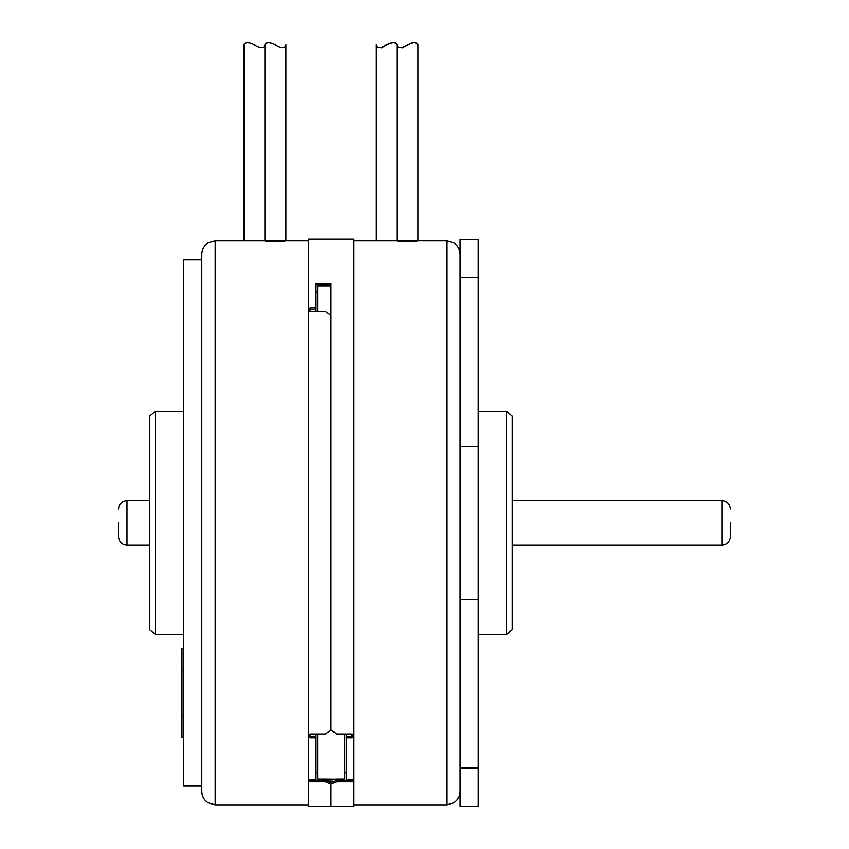 <?xml version="1.0" encoding="UTF-8"?>
<svg xmlns="http://www.w3.org/2000/svg" width="849" height="849" viewBox="0 0 849 849"><rect width="100%" height="100%" fill="white"/><g stroke="black" fill="none" stroke-linecap="round" stroke-linejoin="round"><path stroke-width="1.27" d="M315.701 309.386L310.034 309.386L315.701 309.386L315.701 307.954L315.701 311.541M330.993 284.691L315.701 284.691L330.993 284.691M329.253 781.038L327.534 780.571M332.681 781.059L331.354 781.887M346.296 733.992L346.296 737.781L346.296 736.338L351.964 736.338L351.964 733.992L336.66 733.992L330.993 730.119L325.326 733.992L310.034 733.992L310.034 737.781L315.701 737.781L315.701 779.446L310.034 779.446L310.034 780.39L325.326 780.39L330.993 782.682L336.66 780.39L351.964 780.39L351.964 779.446L351.964 780.39L351.964 779.446L346.296 779.446L346.296 737.781L351.964 737.781L351.964 733.992M315.701 736.338L315.701 737.781L315.701 736.338L310.034 736.338L315.701 736.338L315.701 733.992M325.326 781.833L325.326 780.39L310.034 780.39L310.034 779.446L310.034 781.833L325.326 781.833L330.993 784.126L330.993 806.55L353.662 806.55L353.662 239.185L308.325 239.185L308.325 806.55L330.993 806.55L330.993 782.682L330.993 784.126L336.66 781.833L351.964 781.833L351.964 779.446M310.034 311.541L310.034 307.954L315.701 307.954L315.701 283.258L330.993 283.258L330.993 730.119L330.993 315.414L325.326 311.541L310.034 311.541L310.034 309.386M329.316 781.069L328.34 780.751M335.122 779.233L325.326 779.138L325.326 780.39L330.993 782.682L330.993 784.126L330.993 782.682L336.66 780.39L351.964 780.39M275.405 240.883C261.917 240.925 261.917 241.19 275.405 241.657C288.883 241.19 288.883 240.925 275.405 240.883M252.259 240.883L256.621 240.883M215.168 804.852L215.168 240.883L208.09 242.91C204.036 245.605 201.935 249.383 201.786 254.254L201.786 791.48C201.935 796.341 204.036 800.129 208.09 802.825L215.168 804.852L308.325 804.852M201.786 259.921L183.66 259.921L183.66 785.813L201.786 785.813M183.66 411.309L155.325 411.309L155.325 634.415L183.66 634.415M155.325 411.309L149.657 416.063L149.657 629.661L155.325 634.415M118.489 522.867L118.489 536.664C119.04 541.874 121.874 544.708 126.989 545.164L149.657 545.164M181.962 737.494L183.66 737.494L181.962 737.494L181.962 715.187L183.66 715.187M183.66 670.561L181.962 670.561L181.962 648.254L183.66 648.254M181.962 670.561L181.962 715.187M275.405 44.859C281.497 48.51 284.988 48.51 285.89 44.859C285.009 48.499 281.518 48.499 275.405 44.859C281.497 48.51 284.988 48.51 285.89 44.859C285.009 48.499 281.518 48.499 275.405 44.859C269.473 42.089 265.981 42.089 264.92 44.859C266.066 42.089 269.558 42.089 275.405 44.859M269.971 42.45L267.371 42.991M254.435 44.859C260.526 48.51 264.018 48.51 264.92 44.859C264.039 48.499 260.547 48.499 254.435 44.859C260.526 48.51 264.018 48.51 264.92 44.859C264.039 48.499 260.547 48.499 254.435 44.859C248.513 42.089 245.011 42.089 243.95 44.859C245.096 42.089 248.598 42.089 254.435 44.859M249.001 42.45L246.401 42.991M346.296 736.338L351.964 736.338M332.67 781.069L331.821 781.505M330.993 779.371L330.993 784.126M384.406 240.883L388.778 240.883M407.552 241.657C421.04 241.19 421.04 240.925 407.552 240.883C394.074 240.925 394.074 241.19 407.552 241.657M460.2 599.383L460.2 806.21L478.337 806.21L478.337 599.383L460.2 599.383L460.2 446.341L478.337 446.341L478.337 599.383M478.337 446.341L478.337 239.524L460.2 239.524L460.2 446.341M478.337 634.415L506.673 634.415L506.673 411.309L478.337 411.309M506.673 411.309L512.34 416.063L512.34 629.661L506.673 634.415M730.511 522.867L730.511 536.664L730.511 522.867M392.026 42.45L386.592 44.859C380.501 48.51 377.009 48.51 376.107 44.859C376.977 48.499 380.479 48.499 386.592 44.859C392.514 42.089 396.016 42.089 397.077 44.859C395.921 42.089 392.429 42.089 386.592 44.859L381.583 47.809M397.077 241.074L397.077 44.859L394.626 42.991M412.996 42.45L407.552 44.859C401.471 48.51 397.969 48.51 397.077 44.859C397.948 48.499 401.439 48.499 407.552 44.859C413.484 42.089 416.976 42.089 418.037 44.859C416.891 42.089 413.399 42.089 407.552 44.859L402.553 47.809M418.037 241.074L418.037 44.859L415.596 42.991M326.929 779.233L327.725 779.361M334.188 779.371L336.66 779.138L336.66 781.833M344.365 733.992L344.365 779.138L336.66 779.138M317.622 733.992L317.622 779.138L325.326 779.138M317.622 772.77L315.701 772.77M310.034 780.39L310.034 779.446M310.034 733.992L310.034 736.338M346.296 772.77L344.365 772.77M315.701 292.205L317.622 292.205M330.993 285.922L317.622 285.922L317.622 311.541M149.657 500.57L126.989 500.57L126.989 545.164M353.662 804.852L446.829 804.852L446.829 240.883L418.037 240.883M460.2 768.133L478.337 768.133M478.337 277.602L460.2 277.602M512.34 545.164L722.011 545.164L722.011 500.57C727.126 501.027 729.96 503.86 730.511 509.071M215.168 240.883L264.92 240.883M285.89 240.883L308.325 240.883M126.989 500.57C121.874 501.027 119.04 503.86 118.489 509.071M285.89 44.859L285.89 241.074M264.92 44.859L264.92 241.074M243.95 44.859L243.95 240.883M397.077 240.883L353.662 240.883M446.829 240.883L453.907 242.91C457.961 245.605 460.052 249.383 460.2 254.254M512.34 500.57L722.011 500.57M722.011 545.164C727.126 544.708 729.96 541.874 730.511 536.664M446.829 804.852L453.907 802.825C457.961 800.129 460.052 796.341 460.2 791.48M376.107 44.859L376.107 240.883"/></g></svg>
